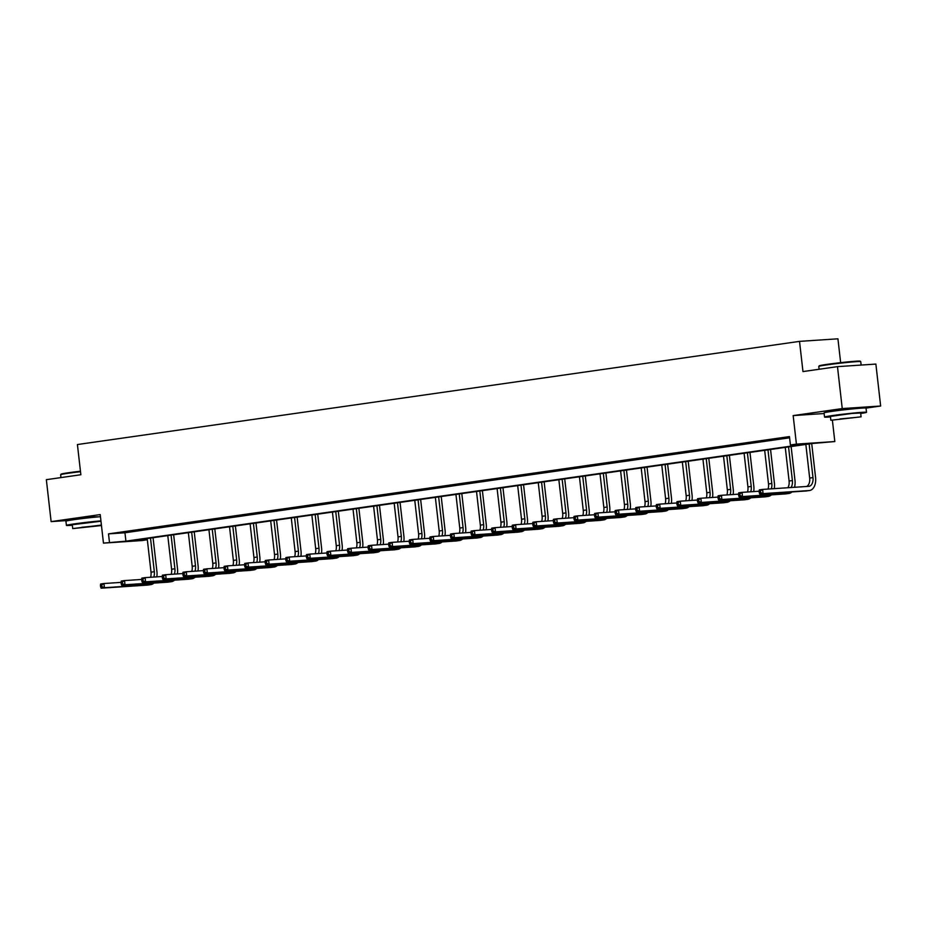 <?xml version="1.0" encoding="UTF-8"?>
<svg xmlns="http://www.w3.org/2000/svg" width="927" height="927" viewBox="0 0 927 927"><rect width="100%" height="100%" fill="white"/><g stroke="black" fill="none" stroke-linecap="round" stroke-linejoin="round"><path stroke-width="1.39" d="M75.029 519.526L92.515 516.895L98.668 516.837M833.164 411.206L850.65 408.575L856.803 408.517M103.465 543.118L100.209 514.601L51.124 521.611L46.35 479.676L80.858 474.74L77.416 444.543L799.526 341.379L802.967 371.576L837.475 366.64L875.876 364.079L880.65 406.014L842.249 408.575L793.164 415.597L796.42 444.114L834.821 441.553L812.365 443.5L131.414 540.8L147.323 539.734L141.866 540.557L103.465 543.118L125.91 541.159L806.861 443.871L790.407 444.972L796.42 444.114M837.475 366.64L842.249 408.575M51.124 521.611L69.27 520.406M860.696 413.5A21.124 0.776 173.5 0 0 866.513 412.295L866.038 408.1L880.65 406.014M832.4 420.337L834.821 441.553M840.65 362.654L837.927 338.807L799.526 341.379M153.662 528.193L144.461 529.305L153.662 528.193M194.821 522.307L185.632 523.431L194.821 522.307M235.991 516.432L226.802 517.544L235.991 516.432M277.15 510.545L267.961 511.658L277.15 510.545M318.32 504.67L309.131 505.783L318.32 504.67M359.491 498.784L350.29 499.896L359.491 498.784M400.649 492.897L391.461 494.021L400.649 492.897M441.82 487.023L432.631 488.135L441.82 487.023M482.979 481.136L473.79 482.26L482.979 481.136M524.149 475.261L514.96 476.374L524.149 475.261M565.319 469.375L556.119 470.487L565.319 469.375M606.478 463.5L597.289 464.612L606.478 463.5M647.649 457.614L638.448 458.726L647.649 457.614M688.807 451.727L679.618 452.851L688.807 451.727M729.978 445.852L720.789 446.965L729.978 445.852M771.148 439.966L761.948 441.09L771.148 439.966M790.407 444.972L789.456 436.582L108.505 533.871L124.96 532.77L789.595 437.811M789.526 437.173L782.539 438.147L789.537 437.335M750.557 442.909L741.368 444.021L750.557 442.909M709.398 448.795L700.198 449.908L709.398 448.795M668.228 454.67L659.039 455.783L668.228 454.67M627.058 460.557L617.869 461.669L627.058 460.557M585.899 466.432L576.71 467.556L585.899 466.432M544.728 472.318L535.539 473.43L544.728 472.318M503.57 478.205L494.369 479.317L503.57 478.205M462.399 484.079L453.21 485.192L462.399 484.079M421.229 489.966L412.04 491.078L421.229 489.966M380.07 495.841L370.881 496.965L380.07 495.841M338.9 501.727L329.711 502.84L338.9 501.727M297.741 507.602L288.54 508.726L297.741 507.602M256.57 513.488L247.382 514.601L256.57 513.488M215.4 519.375L206.211 520.487L215.4 519.375M174.241 525.25L165.052 526.362L174.241 525.25M133.071 531.136L123.882 532.249L133.071 531.136M108.505 533.871L109.467 542.26M124.96 532.77L125.91 541.159M793.164 415.597L824.138 413.523M759.086 491.101L759.283 492.77L760.603 492.585L760.407 490.904L759.086 491.101L759.306 489.885L762.608 489.421L763.083 493.616L809.213 490.534A12.677 7.787 81.9 0 0 809.572 490.499A12.677 7.787 81.9 0 0 815.563 477.428L811.716 443.593M809.144 443.963L812.979 477.602A8.447 5.191 -98.1 0 1 808.981 486.316A8.447 5.191 -98.1 0 1 808.738 486.339L762.608 489.421L760.407 490.904M805.841 444.439L809.677 478.077A8.447 5.191 -98.1 0 1 806.664 486.478M760.603 492.585L763.083 493.616L759.781 494.079L805.922 491.009A12.677 7.787 81.9 0 0 806.281 490.962A12.677 7.787 81.9 0 0 806.629 490.904M759.781 494.079L759.283 492.77M818.784 366.385L819.236 365.829A20.614 0.753 -6.5 0 1 827.035 364.369A20.614 0.753 -6.5 0 1 848.275 361.854A20.614 0.753 -6.5 0 1 860.163 361.159L860.719 361.611A21.124 0.776 173.5 0 0 848.541 362.318A21.124 0.776 173.5 0 0 826.78 364.89A21.124 0.776 173.5 0 0 818.784 366.385A21.124 0.776 173.5 0 0 818.773 366.42L819.097 369.27M861.137 365.064L860.743 361.634A21.124 0.776 173.5 0 0 860.719 361.611M866.513 412.295A21.124 0.776 173.5 0 0 854.659 412.955A21.124 0.776 173.5 0 0 832.562 415.551A21.124 0.776 173.5 0 0 824.543 417.08A21.124 0.776 173.5 0 0 830.488 416.941M866.038 408.1A21.124 0.776 173.5 0 0 854.184 408.761A21.124 0.776 173.5 0 0 832.075 411.356A21.124 0.776 173.5 0 0 824.068 412.886L824.543 417.08M830.859 420.267L830.418 416.408L852.098 413.442L860.638 412.967L861.079 416.826L830.859 420.267L861.079 416.826M839.955 418.946L855.702 417.44L839.955 418.946M80.51 471.692A21.124 0.776 173.5 0 0 68.644 473.21A21.124 0.776 173.5 0 0 60.649 474.705L61.101 474.149A20.614 0.753 -6.5 0 1 68.899 472.689A20.614 0.753 -6.5 0 1 80.452 471.217M100.927 520.87A21.124 0.776 173.5 0 0 74.427 523.871A21.124 0.776 173.5 0 0 66.408 525.4A21.124 0.776 173.5 0 0 72.352 525.261M100.452 516.675A21.124 0.776 173.5 0 0 73.94 519.676A21.124 0.776 173.5 0 0 65.933 521.206L66.408 525.4M101.402 525.076L72.723 528.587L72.283 524.728L100.962 521.217M72.723 528.587L101.46 525.551M81.819 527.266L97.567 525.76L81.819 527.266M60.649 474.705A21.124 0.776 173.5 0 0 60.637 474.74L60.962 477.59M794.52 487.289A12.677 7.787 81.9 0 0 794.984 480.371L791.125 446.536M788.553 446.907L792.388 480.545A8.447 5.191 -98.1 0 1 790.986 487.521M785.262 447.382L789.097 481.02A8.447 5.191 -98.1 0 1 787.869 487.729M738.506 494.033L738.703 495.713L740.024 495.528L739.827 493.848L738.506 494.033L738.726 492.828L742.029 492.364L742.504 496.559L788.634 493.477A12.677 7.787 81.9 0 0 788.993 493.431A12.677 7.787 81.9 0 0 791.936 491.936M759.109 491.217L742.029 492.364L739.827 493.848M740.024 495.528L742.504 496.559L739.201 497.023L785.331 493.94A12.677 7.787 81.9 0 0 785.69 493.906A12.677 7.787 81.9 0 0 786.05 493.848M739.201 497.023L738.703 495.713M774.288 488.633A12.677 7.787 81.9 0 0 774.404 483.315L770.546 449.479M767.973 449.85L771.809 483.488A8.447 5.191 -98.1 0 1 771.252 488.842M764.671 450.313L768.506 483.952A8.447 5.191 -98.1 0 1 768.043 489.05M717.927 496.976L718.112 498.656L719.433 498.471L719.248 496.791L717.927 496.976L718.147 495.771L721.438 495.296L721.913 499.491L768.054 496.408A12.677 7.787 81.9 0 0 768.413 496.374A12.677 7.787 81.9 0 0 771.357 494.879M738.518 494.161L721.438 495.296L719.248 496.791M719.433 498.471L721.913 499.491L718.622 499.966L764.752 496.884A12.677 7.787 81.9 0 0 765.111 496.849A12.677 7.787 81.9 0 0 765.47 496.779M718.622 499.966L718.112 498.656M753.697 491.577A12.677 7.787 81.9 0 0 753.825 486.258L749.966 452.422M747.394 452.782L751.229 486.432A8.447 5.191 -98.1 0 1 750.673 491.785M744.091 453.257L747.927 486.895A8.447 5.191 -98.1 0 1 747.463 491.994M697.347 499.92L697.533 501.6L698.854 501.403L698.657 499.734L697.347 499.92L697.556 498.714L700.858 498.239L701.333 502.434L747.463 499.352A12.677 7.787 81.9 0 0 747.822 499.317A12.677 7.787 81.9 0 0 750.777 497.822M717.938 497.104L700.858 498.239L698.657 499.734M698.854 501.403L701.333 502.434L698.031 502.909L744.172 499.827A12.677 7.787 81.9 0 0 744.532 499.792A12.677 7.787 81.9 0 0 744.879 499.723M698.031 502.909L697.533 501.6M733.118 494.52A12.677 7.787 81.9 0 0 733.234 489.189L729.387 455.366M726.814 455.725L730.638 489.363A8.447 5.191 -98.1 0 1 730.082 494.728M723.512 456.2L727.347 489.838A8.447 5.191 -98.1 0 1 726.884 494.937M676.756 502.863L676.953 504.543L678.274 504.346L678.077 502.666L676.756 502.863L676.977 501.658L680.279 501.183L680.754 505.377L726.884 502.295A12.677 7.787 81.9 0 0 727.243 502.26A12.677 7.787 81.9 0 0 730.186 500.754M697.359 500.047L680.279 501.183L678.077 502.666M678.274 504.346L680.754 505.377L677.452 505.852L723.593 502.77A12.677 7.787 81.9 0 0 723.941 502.724A12.677 7.787 81.9 0 0 724.3 502.666M677.452 505.852L676.953 504.543M712.539 497.463A12.677 7.787 81.9 0 0 712.654 492.133L708.796 458.297M706.223 458.668L710.059 492.307A8.447 5.191 -98.1 0 1 709.503 497.66M702.933 459.143L706.756 492.782A8.447 5.191 -98.1 0 1 706.293 497.88M656.177 505.806L656.362 507.475L657.683 507.289L657.498 505.609L656.177 505.806L656.397 504.589L659.688 504.126L660.175 508.32L706.304 505.238A12.677 7.787 81.9 0 0 706.664 505.203A12.677 7.787 81.9 0 0 709.607 503.697M676.768 502.979L659.688 504.126L657.498 505.609M657.683 507.289L660.175 508.32L656.872 508.784L703.002 505.713A12.677 7.787 81.9 0 0 703.361 505.667A12.677 7.787 81.9 0 0 703.72 505.609M656.872 508.784L656.362 507.475M691.959 500.406A12.677 7.787 81.9 0 0 692.075 495.076L688.216 461.24M685.644 461.611L689.479 495.25A8.447 5.191 -98.1 0 1 688.923 500.603M682.342 462.086L686.177 495.725A8.447 5.191 -98.1 0 1 685.713 500.823M635.598 508.738L635.783 510.418L637.104 510.232L636.919 508.552L635.598 508.738L635.806 507.532L639.109 507.069L639.584 511.252L685.725 508.181A12.677 7.787 81.9 0 0 686.084 508.135A12.677 7.787 81.9 0 0 689.028 506.64M656.189 505.922L639.109 507.069L636.919 508.552M637.104 510.232L639.584 511.252L636.293 511.727L682.423 508.645A12.677 7.787 81.9 0 0 682.782 508.61A12.677 7.787 81.9 0 0 683.141 508.552M636.293 511.727L635.783 510.418M671.368 503.338A12.677 7.787 81.9 0 0 671.484 498.019L667.637 464.184M665.065 464.554L668.888 498.193A8.447 5.191 -98.1 0 1 668.344 503.546M661.762 465.018L665.598 498.656A8.447 5.191 -98.1 0 1 665.134 503.755M615.007 511.681L615.204 513.361L616.525 513.176L616.328 511.495L615.007 511.681L615.227 510.476L618.529 510.001L619.004 514.195L665.134 511.113A12.677 7.787 81.9 0 0 665.493 511.078A12.677 7.787 81.9 0 0 668.437 509.583M635.609 508.865L618.529 510.001L616.328 511.495M616.525 513.176L619.004 514.195L615.702 514.67L661.843 511.588A12.677 7.787 81.9 0 0 662.202 511.553A12.677 7.787 81.9 0 0 662.55 511.484M615.702 514.67L615.204 513.361M650.789 506.281A12.677 7.787 81.9 0 0 650.905 500.962L647.046 467.127M644.474 467.486L648.309 501.136A8.447 5.191 -98.1 0 1 647.753 506.49M641.183 467.961L645.007 501.6A8.447 5.191 -98.1 0 1 644.555 506.698M594.427 514.624L594.624 516.304L595.934 516.107L595.748 514.439L594.427 514.624L594.647 513.419L597.938 512.944L598.425 517.139L644.555 514.056A12.677 7.787 81.9 0 0 644.914 514.021A12.677 7.787 81.9 0 0 647.857 512.527M615.03 511.808L597.938 512.944L595.748 514.439M595.934 516.107L598.425 517.139L595.122 517.614L641.252 514.531A12.677 7.787 81.9 0 0 641.611 514.497A12.677 7.787 81.9 0 0 641.971 514.427M595.122 517.614L594.624 516.304M630.209 509.224A12.677 7.787 81.9 0 0 630.325 503.894L626.467 470.059M623.894 470.429L627.73 504.068A8.447 5.191 -98.1 0 1 627.173 509.421M620.592 470.904L624.427 504.543A8.447 5.191 -98.1 0 1 623.964 509.641M573.848 517.567L574.033 519.236L575.354 519.05L575.169 517.37L573.848 517.567L574.056 516.362L577.359 515.887L577.834 520.082L623.975 516.999A12.677 7.787 81.9 0 0 624.334 516.965A12.677 7.787 81.9 0 0 627.278 515.458M594.439 514.74L577.359 515.887L575.169 517.37M575.354 519.05L577.834 520.082L574.543 520.545L620.673 517.475A12.677 7.787 81.9 0 0 621.032 517.428A12.677 7.787 81.9 0 0 621.391 517.37M574.543 520.545L574.033 519.236M609.618 512.168A12.677 7.787 81.9 0 0 609.734 506.837L605.887 473.002M603.315 473.373L607.15 507.011A8.447 5.191 -98.1 0 1 606.594 512.364M600.012 473.848L603.848 507.486A8.447 5.191 -98.1 0 1 603.384 512.585M553.268 520.499L553.454 522.179L554.775 521.994L554.578 520.314L553.268 520.499L553.477 519.294L556.779 518.83L557.254 523.025L603.384 519.943A12.677 7.787 81.9 0 0 603.744 519.908A12.677 7.787 81.9 0 0 606.698 518.402M573.859 517.683L556.779 518.83L554.578 520.314M554.775 521.994L557.254 523.025L553.952 523.488L600.093 520.406A12.677 7.787 81.9 0 0 600.453 520.371A12.677 7.787 81.9 0 0 600.8 520.314M553.952 523.488L553.454 522.179M589.039 515.111A12.677 7.787 81.9 0 0 589.155 509.78L585.296 475.945M582.724 476.316L586.559 509.954A8.447 5.191 -98.1 0 1 586.003 515.308M579.433 476.779L583.268 510.429A8.447 5.191 -98.1 0 1 582.805 515.528M532.677 523.442L532.874 525.122L534.195 524.937L533.998 523.257L532.677 523.442L532.898 522.237L536.2 521.762L536.675 525.957L582.805 522.886A12.677 7.787 81.9 0 0 583.164 522.84A12.677 7.787 81.9 0 0 586.107 521.345M553.28 520.626L536.2 521.762L533.998 523.257M534.195 524.937L536.675 525.957L533.373 526.432L579.502 523.349A12.677 7.787 81.9 0 0 579.862 523.315A12.677 7.787 81.9 0 0 580.221 523.245M533.373 526.432L532.874 525.122M568.46 518.042A12.677 7.787 81.9 0 0 568.575 512.724L564.717 478.888M562.144 479.259L565.98 512.898A8.447 5.191 -98.1 0 1 565.424 518.251M558.854 479.722L562.677 513.361A8.447 5.191 -98.1 0 1 562.214 518.46M512.098 526.385L512.283 528.066L513.604 527.88L513.419 526.2L512.098 526.385L512.318 525.18L515.609 524.705L516.084 528.9L562.226 525.818A12.677 7.787 81.9 0 0 562.585 525.783A12.677 7.787 81.9 0 0 565.528 524.288M532.689 523.57L515.609 524.705L513.419 526.2M513.604 527.88L516.084 528.9L512.793 529.375L558.923 526.293A12.677 7.787 81.9 0 0 559.282 526.258A12.677 7.787 81.9 0 0 559.641 526.188M512.793 529.375L512.283 528.066M547.88 520.986A12.677 7.787 81.9 0 0 547.996 515.667L544.137 481.831M541.565 482.191L545.4 515.829A8.447 5.191 -98.1 0 1 544.844 521.194M538.263 482.666L542.098 516.304A8.447 5.191 -98.1 0 1 541.635 521.403M491.519 529.329L491.704 531.009L493.025 530.812L492.828 529.143L491.519 529.329L491.727 528.123L495.03 527.648L495.505 531.843L541.646 528.761A12.677 7.787 81.9 0 0 541.994 528.726A12.677 7.787 81.9 0 0 544.949 527.231M512.11 526.513L495.03 527.648L492.828 529.143M493.025 530.812L495.505 531.843L492.214 532.318L538.344 529.236A12.677 7.787 81.9 0 0 538.703 529.201A12.677 7.787 81.9 0 0 539.05 529.132M492.214 532.318L491.704 531.009M527.289 523.929A12.677 7.787 81.9 0 0 527.405 518.599L523.558 484.763M520.986 485.134L524.809 518.772A8.447 5.191 -98.1 0 1 524.253 524.126M517.683 485.609L521.519 519.247A8.447 5.191 -98.1 0 1 521.055 524.346M470.928 532.272L471.125 533.94L472.446 533.755L472.249 532.075L470.928 532.272L471.148 531.067L474.45 530.592L474.925 534.786L521.055 531.704A12.677 7.787 81.9 0 0 521.414 531.669A12.677 7.787 81.9 0 0 524.358 530.163M491.53 529.444L474.45 530.592L472.249 532.075M472.446 533.755L474.925 534.786L471.623 535.25L517.764 532.179A12.677 7.787 81.9 0 0 518.123 532.133A12.677 7.787 81.9 0 0 518.471 532.075M471.623 535.25L471.125 533.94M506.71 526.872A12.677 7.787 81.9 0 0 506.826 521.542L502.967 487.706M500.395 488.077L504.23 521.716A8.447 5.191 -98.1 0 1 503.674 527.069M497.104 488.552L500.928 522.191A8.447 5.191 -98.1 0 1 500.464 527.289M450.348 535.203L450.545 536.884L451.855 536.698L451.669 535.018L450.348 535.203L450.568 533.998L453.859 533.535L454.346 537.73L500.476 534.647A12.677 7.787 81.9 0 0 500.835 534.612A12.677 7.787 81.9 0 0 503.778 533.106M470.951 532.388L453.859 533.535L451.669 535.018M451.855 536.698L454.346 537.73L451.043 538.193L497.173 535.111A12.677 7.787 81.9 0 0 497.532 535.076A12.677 7.787 81.9 0 0 497.892 535.018M451.043 538.193L450.545 536.884M486.13 529.815A12.677 7.787 81.9 0 0 486.246 524.485L482.388 490.65M479.815 491.02L483.651 524.659A8.447 5.191 -98.1 0 1 483.094 530.012M476.513 491.484L480.348 525.134A8.447 5.191 -98.1 0 1 479.885 530.221M429.769 538.147L429.954 539.827L431.275 539.641L431.09 537.961L429.769 538.147L429.977 536.942L433.28 536.466L433.755 540.661L479.896 537.59A12.677 7.787 81.9 0 0 480.256 537.544A12.677 7.787 81.9 0 0 483.199 536.049M450.36 535.331L433.28 536.466L431.09 537.961M431.275 539.641L433.755 540.661L430.464 541.136L476.594 538.054A12.677 7.787 81.9 0 0 476.953 538.019A12.677 7.787 81.9 0 0 477.312 537.95M430.464 541.136L429.954 539.827M465.539 532.747A12.677 7.787 81.9 0 0 465.655 527.428L461.808 493.593M459.236 493.964L463.06 527.602A8.447 5.191 -98.1 0 1 462.515 532.955M455.933 494.427L459.769 528.066A8.447 5.191 -98.1 0 1 459.305 533.164M409.178 541.09L409.375 542.77L410.696 542.585L410.499 540.904L409.178 541.09L409.398 539.885L412.7 539.41L413.175 543.604L459.305 540.522A12.677 7.787 81.9 0 0 459.665 540.487A12.677 7.787 81.9 0 0 462.608 538.993M429.78 538.274L412.7 539.41L410.499 540.904M410.696 542.585L413.175 543.604L409.873 544.079L456.014 540.997A12.677 7.787 81.9 0 0 456.374 540.962A12.677 7.787 81.9 0 0 456.721 540.893M409.873 544.079L409.375 542.77M444.96 535.69A12.677 7.787 81.9 0 0 445.076 530.36L441.217 496.536M438.645 496.895L442.48 530.534A8.447 5.191 -98.1 0 1 441.924 535.899M435.354 497.37L439.189 531.009A8.447 5.191 -98.1 0 1 438.726 536.107M388.598 544.033L388.795 545.713L390.105 545.516L389.919 543.848L388.598 544.033L388.819 542.828L392.109 542.353L392.596 546.548L438.726 543.465A12.677 7.787 81.9 0 0 439.085 543.431A12.677 7.787 81.9 0 0 442.028 541.936M409.201 541.217L392.109 542.353L389.919 543.848M390.105 545.516L392.596 546.548L389.294 547.023L435.423 543.94A12.677 7.787 81.9 0 0 435.783 543.906A12.677 7.787 81.9 0 0 436.142 543.836M389.294 547.023L388.795 545.713M424.381 538.633A12.677 7.787 81.9 0 0 424.496 533.303L420.638 499.468M418.065 499.838L421.901 533.477A8.447 5.191 -98.1 0 1 421.345 538.83M414.763 500.313L418.598 533.952A8.447 5.191 -98.1 0 1 418.135 539.05M368.019 546.976L368.204 548.645L369.525 548.46L369.34 546.779L368.019 546.976L368.239 545.76L371.53 545.296L372.005 549.491L418.147 546.409A12.677 7.787 81.9 0 0 418.506 546.374A12.677 7.787 81.9 0 0 421.449 544.867M388.61 544.149L371.53 545.296L369.34 546.779M369.525 548.46L372.005 549.491L368.714 549.954L414.844 546.884A12.677 7.787 81.9 0 0 415.203 546.837A12.677 7.787 81.9 0 0 415.563 546.779M368.714 549.954L368.204 548.645M403.79 541.577A12.677 7.787 81.9 0 0 403.905 536.246L400.058 502.411M397.486 502.782L401.321 536.42A8.447 5.191 -98.1 0 1 400.765 541.774M394.184 503.257L398.019 536.895A8.447 5.191 -98.1 0 1 397.556 541.994M347.44 549.908L347.625 551.588L348.946 551.403L348.749 549.723L347.44 549.908L347.648 548.703L350.951 548.239L351.426 552.434L397.556 549.352A12.677 7.787 81.9 0 0 397.915 549.305A12.677 7.787 81.9 0 0 400.87 547.811M368.031 547.092L350.951 548.239L348.749 549.723M348.946 551.403L351.426 552.434L348.123 552.898L394.265 549.815A12.677 7.787 81.9 0 0 394.624 549.781A12.677 7.787 81.9 0 0 394.972 549.723M348.123 552.898L347.625 551.588M383.21 544.508A12.677 7.787 81.9 0 0 383.326 539.19L379.479 505.354M376.907 505.725L380.73 539.363A8.447 5.191 -98.1 0 1 380.174 544.717M373.604 506.188L377.44 539.827A8.447 5.191 -98.1 0 1 376.976 544.925M326.849 552.851L327.046 554.531L328.367 554.346L328.17 552.666L326.849 552.851L327.069 551.646L330.371 551.171L330.846 555.366L376.976 552.283A12.677 7.787 81.9 0 0 377.335 552.249A12.677 7.787 81.9 0 0 380.279 550.754M347.451 550.035L330.371 551.171L328.17 552.666M328.367 554.346L330.846 555.366L327.544 555.841L373.674 552.759A12.677 7.787 81.9 0 0 374.033 552.724A12.677 7.787 81.9 0 0 374.392 552.654M327.544 555.841L327.046 554.531M362.631 547.451A12.677 7.787 81.9 0 0 362.747 542.133L358.888 508.297M356.316 508.656L360.151 542.307A8.447 5.191 -98.1 0 1 359.595 547.66M353.025 509.132L356.849 542.77A8.447 5.191 -98.1 0 1 356.385 547.869M306.269 555.794L306.455 557.475L307.776 557.278L307.59 555.609L306.269 555.794L306.489 554.589L309.78 554.114L310.267 558.309L356.397 555.227A12.677 7.787 81.9 0 0 356.756 555.192A12.677 7.787 81.9 0 0 359.699 553.697M326.86 552.979L309.78 554.114L307.59 555.609M307.776 557.278L310.267 558.309L306.964 558.784L353.094 555.702A12.677 7.787 81.9 0 0 353.454 555.667A12.677 7.787 81.9 0 0 353.813 555.597M306.964 558.784L306.455 557.475M342.051 550.395A12.677 7.787 81.9 0 0 342.167 545.064L338.309 511.24M335.736 511.6L339.572 545.238A8.447 5.191 -98.1 0 1 339.015 550.603M332.434 512.075L336.269 545.713A8.447 5.191 -98.1 0 1 335.806 550.812M285.69 558.738L285.875 560.418L287.196 560.221L287.011 558.541L285.69 558.738L285.898 557.533L289.201 557.057L289.676 561.252L335.817 558.17A12.677 7.787 81.9 0 0 336.177 558.135A12.677 7.787 81.9 0 0 339.12 556.64M306.281 555.922L289.201 557.057L287.011 558.541M287.196 560.221L289.676 561.252L286.385 561.727L332.515 558.645A12.677 7.787 81.9 0 0 332.874 558.61A12.677 7.787 81.9 0 0 333.222 558.541M286.385 561.727L285.875 560.418M321.46 553.338A12.677 7.787 81.9 0 0 321.576 548.008L317.729 514.172M315.157 514.543L318.981 548.181A8.447 5.191 -98.1 0 1 318.425 553.535M311.854 515.018L315.69 548.657A8.447 5.191 -98.1 0 1 315.226 553.755M265.099 561.681L265.296 563.349L266.617 563.164L266.42 561.484L265.099 561.681L265.319 560.464L268.621 560.001L269.097 564.195L315.226 561.113A12.677 7.787 81.9 0 0 315.586 561.078A12.677 7.787 81.9 0 0 318.529 559.572M285.701 558.854L268.621 560.001L266.42 561.484M266.617 563.164L269.097 564.195L265.794 564.659L311.935 561.588A12.677 7.787 81.9 0 0 312.295 561.542A12.677 7.787 81.9 0 0 312.642 561.484M265.794 564.659L265.296 563.349M300.881 556.281A12.677 7.787 81.9 0 0 300.997 550.951L297.138 517.115M294.566 517.486L298.401 551.125A8.447 5.191 -98.1 0 1 297.845 556.478M291.275 517.961L295.099 551.6A8.447 5.191 -98.1 0 1 294.635 556.698M244.519 564.613L244.716 566.293L246.026 566.107L245.84 564.427L244.519 564.613L244.74 563.407L248.03 562.944L248.517 567.127L294.647 564.056A12.677 7.787 81.9 0 0 295.006 564.01A12.677 7.787 81.9 0 0 297.949 562.515M265.122 561.797L248.03 562.944L245.84 564.427M246.026 566.107L248.517 567.127L245.215 567.602L291.345 564.52A12.677 7.787 81.9 0 0 291.704 564.485A12.677 7.787 81.9 0 0 292.063 564.427M245.215 567.602L244.716 566.293M280.302 559.213A12.677 7.787 81.9 0 0 280.417 553.894L276.559 520.059M273.986 520.429L277.822 554.068A8.447 5.191 -98.1 0 1 277.266 559.421M270.684 520.893L274.519 554.531A8.447 5.191 -98.1 0 1 274.056 559.63M223.94 567.556L224.125 569.236L225.446 569.051L225.261 567.37L223.94 567.556L224.149 566.351L227.451 565.876L227.926 570.07L274.068 566.988A12.677 7.787 81.9 0 0 274.427 566.953A12.677 7.787 81.9 0 0 277.37 565.458M244.531 564.74L227.451 565.876L225.261 567.37M225.446 569.051L227.926 570.07L224.635 570.545L270.765 567.463A12.677 7.787 81.9 0 0 271.124 567.428A12.677 7.787 81.9 0 0 271.484 567.359M224.635 570.545L224.125 569.236M259.711 562.156A12.677 7.787 81.9 0 0 259.827 556.837L255.979 523.002M253.407 523.361L257.231 557.011A8.447 5.191 -98.1 0 1 256.686 562.365M250.105 523.836L253.94 557.475A8.447 5.191 -98.1 0 1 253.477 562.573M203.349 570.499L203.546 572.179L204.867 571.982L204.67 570.314L203.349 570.499L203.569 569.294L206.872 568.819L207.347 573.013L253.477 569.931A12.677 7.787 81.9 0 0 253.836 569.896A12.677 7.787 81.9 0 0 256.791 568.402M223.952 567.683L206.872 568.819L204.67 570.314M204.867 571.982L207.347 573.013L204.044 573.489L250.186 570.406A12.677 7.787 81.9 0 0 250.545 570.372A12.677 7.787 81.9 0 0 250.893 570.302M204.044 573.489L203.546 572.179M239.131 565.099A12.677 7.787 81.9 0 0 239.247 559.769L235.388 525.933M232.816 526.304L236.652 559.943A8.447 5.191 -98.1 0 1 236.095 565.296M229.525 526.779L233.361 560.418A8.447 5.191 -98.1 0 1 232.897 565.516M182.77 573.442L182.967 575.111L184.288 574.925L184.091 573.245L182.77 573.442L182.99 572.237L186.281 571.762L186.767 575.957L232.897 572.874A12.677 7.787 81.9 0 0 233.256 572.84A12.677 7.787 81.9 0 0 236.2 571.333M203.372 570.615L186.281 571.762L184.091 573.245M184.288 574.925L186.767 575.957L183.465 576.42L229.595 573.35A12.677 7.787 81.9 0 0 229.954 573.303A12.677 7.787 81.9 0 0 230.313 573.245M183.465 576.42L182.967 575.111M218.552 568.042A12.677 7.787 81.9 0 0 218.668 562.712L214.809 528.877M212.237 529.247L216.072 562.886A8.447 5.191 -98.1 0 1 215.516 568.239M208.934 529.723L212.77 563.361A8.447 5.191 -98.1 0 1 212.306 568.46M162.19 576.385L162.376 578.054L163.697 577.869L163.511 576.188L162.19 576.385L162.41 575.169L165.701 574.705L166.176 578.9L212.318 575.818A12.677 7.787 81.9 0 0 212.677 575.783A12.677 7.787 81.9 0 0 215.62 574.277M182.781 573.558L165.701 574.705L163.511 576.188M163.697 577.869L166.176 578.9L162.885 579.363L209.015 576.281A12.677 7.787 81.9 0 0 209.375 576.246A12.677 7.787 81.9 0 0 209.734 576.188M162.885 579.363L162.376 578.054M197.961 570.986A12.677 7.787 81.9 0 0 198.088 565.655L194.23 531.82M191.657 532.191L195.493 565.829A8.447 5.191 -98.1 0 1 194.937 571.183M188.355 532.654L192.19 566.304A8.447 5.191 -98.1 0 1 191.727 571.403M141.611 579.317L141.796 580.997L143.117 580.812L142.92 579.132L141.611 579.317L141.819 578.112L145.122 577.637L145.597 581.832L191.727 578.761A12.677 7.787 81.9 0 0 192.086 578.715A12.677 7.787 81.9 0 0 195.041 577.22M162.202 576.501L145.122 577.637L142.92 579.132M143.117 580.812L145.597 581.832L142.294 582.307L188.436 579.224A12.677 7.787 81.9 0 0 188.795 579.19A12.677 7.787 81.9 0 0 189.143 579.12M142.294 582.307L141.796 580.997M177.381 573.917A12.677 7.787 81.9 0 0 177.497 568.599L173.65 534.763M171.078 535.134L174.902 568.772A8.447 5.191 -98.1 0 1 174.346 574.126M167.775 535.597L171.611 569.236A8.447 5.191 -98.1 0 1 171.147 574.334M121.02 582.26L121.217 583.94L122.538 583.755L122.341 582.075L121.02 582.26L121.24 581.055L124.542 580.58L125.018 584.775L171.147 581.692A12.677 7.787 81.9 0 0 171.507 581.658A12.677 7.787 81.9 0 0 174.45 580.163M141.622 579.445L124.542 580.58L122.341 582.075M122.538 583.755L125.018 584.775L121.715 585.25L167.857 582.168A12.677 7.787 81.9 0 0 168.204 582.133A12.677 7.787 81.9 0 0 168.563 582.063M121.715 585.25L121.217 583.94M156.802 576.861A12.677 7.787 81.9 0 0 156.918 571.542L153.059 537.706M150.487 538.066L154.322 571.704A8.447 5.191 -98.1 0 1 153.766 577.069M147.196 538.541L151.02 572.179A8.447 5.191 -98.1 0 1 150.556 577.278M100.44 585.204L100.626 586.884L101.947 586.687L101.761 585.018L100.44 585.204L100.661 583.998L103.951 583.523L104.438 587.718L150.568 584.636A12.677 7.787 81.9 0 0 150.927 584.601A12.677 7.787 81.9 0 0 153.87 583.106M121.031 582.388L103.951 583.523L101.761 585.018M101.947 586.687L104.438 587.718L101.136 588.193L147.266 585.111A12.677 7.787 81.9 0 0 147.625 585.076A12.677 7.787 81.9 0 0 147.984 585.007M101.136 588.193L100.626 586.884M812.979 477.602L809.677 478.077M809.213 490.534L805.922 491.009M792.388 480.545L789.097 481.02M788.634 493.477L785.331 493.94M771.809 483.488L768.506 483.952M768.054 496.408L764.752 496.884M751.229 486.432L747.927 486.895M747.463 499.352L744.172 499.827M730.638 489.363L727.347 489.838M726.884 502.295L723.593 502.77M710.059 492.307L706.756 492.782M706.304 505.238L703.002 505.713M689.479 495.25L686.177 495.725M685.725 508.181L682.423 508.645M668.888 498.193L665.598 498.656M665.134 511.113L661.843 511.588M648.309 501.136L645.007 501.6M644.555 514.056L641.252 514.531M627.73 504.068L624.427 504.543M623.975 516.999L620.673 517.475M607.15 507.011L603.848 507.486M603.384 519.943L600.093 520.406M586.559 509.954L583.268 510.429M582.805 522.886L579.502 523.349M565.98 512.898L562.677 513.361M562.226 525.818L558.923 526.293M545.4 515.829L542.098 516.304M541.646 528.761L538.344 529.236M524.809 518.772L521.519 519.247M521.055 531.704L517.764 532.179M504.23 521.716L500.928 522.191M500.476 534.647L497.173 535.111M483.651 524.659L480.348 525.134M479.896 537.59L476.594 538.054M463.06 527.602L459.769 528.066M459.305 540.522L456.014 540.997M442.48 530.534L439.189 531.009M438.726 543.465L435.423 543.94M421.901 533.477L418.598 533.952M418.147 546.409L414.844 546.884M401.321 536.42L398.019 536.895M397.556 549.352L394.265 549.815M380.73 539.363L377.44 539.827M376.976 552.283L373.674 552.759M360.151 542.307L356.849 542.77M356.397 555.227L353.094 555.702M339.572 545.238L336.269 545.713M335.817 558.17L332.515 558.645M318.981 548.181L315.69 548.657M315.226 561.113L311.935 561.588M298.401 551.125L295.099 551.6M294.647 564.056L291.345 564.52M277.822 554.068L274.519 554.531M274.068 566.988L270.765 567.463M257.231 557.011L253.94 557.475M253.477 569.931L250.186 570.406M236.652 559.943L233.361 560.418M232.897 572.874L229.595 573.35M216.072 562.886L212.77 563.361M212.318 575.818L209.015 576.281M195.493 565.829L192.19 566.304M191.727 578.761L188.436 579.224M174.902 568.772L171.611 569.236M171.147 581.692L167.857 582.168M154.322 571.704L151.02 572.179M150.568 584.636L147.266 585.111M809.572 490.499L806.281 490.962M788.993 493.431L785.69 493.906M768.413 496.374L765.111 496.849M747.822 499.317L744.532 499.792M727.243 502.26L723.941 502.724M706.664 505.203L703.361 505.667M686.084 508.135L682.782 508.61M665.493 511.078L662.202 511.553M644.914 514.021L641.611 514.497M624.334 516.965L621.032 517.428M603.744 519.908L600.453 520.371M583.164 522.84L579.862 523.315M562.585 525.783L559.282 526.258M541.994 528.726L538.703 529.201M521.414 531.669L518.123 532.133M500.835 534.612L497.532 535.076M480.256 537.544L476.953 538.019M459.665 540.487L456.374 540.962M439.085 543.431L435.783 543.906M418.506 546.374L415.203 546.837M397.915 549.305L394.624 549.781M377.335 552.249L374.033 552.724M356.756 555.192L353.454 555.667M336.177 558.135L332.874 558.61M315.586 561.078L312.295 561.542M295.006 564.01L291.704 564.485M274.427 566.953L271.124 567.428M253.836 569.896L250.545 570.372M233.256 572.84L229.954 573.303M212.677 575.783L209.375 576.246M192.086 578.715L188.795 579.19M171.507 581.658L168.204 582.133M150.927 584.601L147.625 585.076"/></g></svg>
